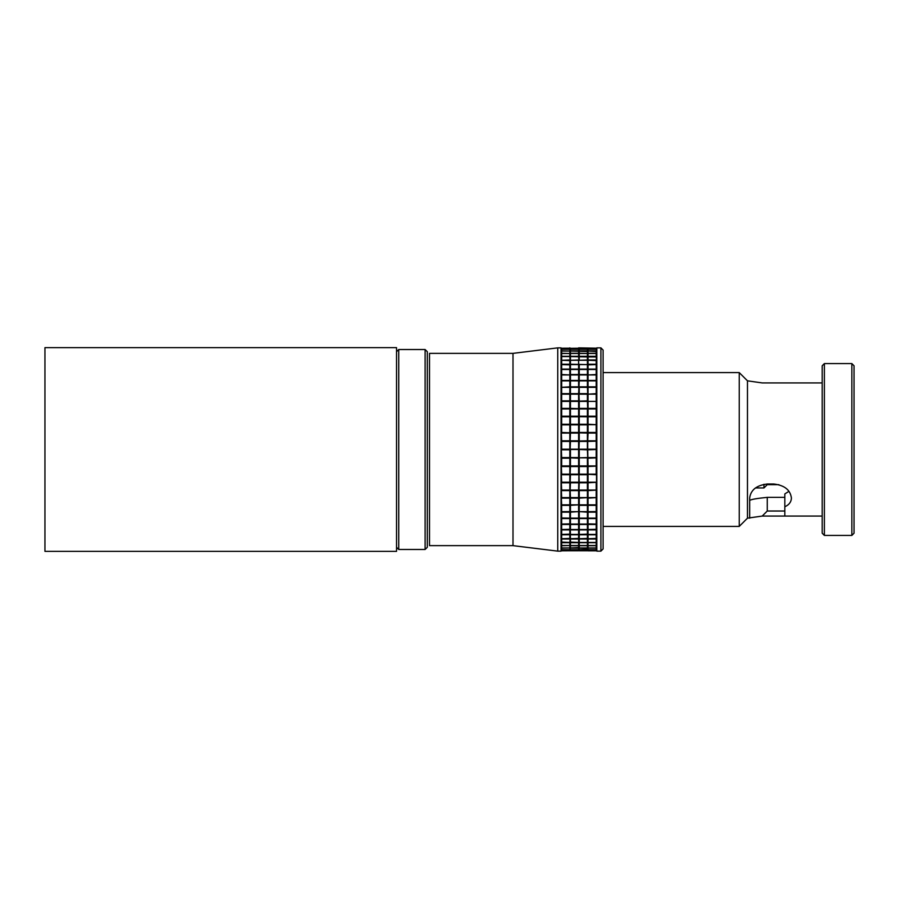 <?xml version="1.0" encoding="UTF-8"?>
<svg xmlns="http://www.w3.org/2000/svg" width="899" height="899" viewBox="0 0 899 899"><rect width="100%" height="100%" fill="white"/><g stroke="black" fill="none" stroke-linecap="round" stroke-linejoin="round"><path stroke-width="1.35" d="M778.86 484.662L767.252 484.662L763.959 487.955L763.959 484.291M767.252 484.662L767.252 484.01L773.848 484.01C784.512 485.28 790.378 489.966 791.423 498.057C791.289 501.945 789.086 504.856 784.827 506.778L784.827 516.071L822.192 516.071M763.959 487.955L755.463 487.955M425.103 549.48L425.103 349.52L398.74 349.52L398.74 549.48L425.103 549.48L427.306 547.289L427.306 351.711L425.103 349.52M396.538 547.289L398.74 549.48M396.538 351.711L398.74 349.52M851.847 363.578L854.05 365.781L854.05 533.219L851.847 535.422L851.847 363.578L824.383 363.578L824.383 535.422L822.192 533.219L822.192 365.781L824.383 363.578M822.192 382.929L762.206 382.929L747.474 380.828L739.236 372.591L603.105 372.591M784.827 497.349L767.252 497.349L767.252 511.025L762.206 516.071L747.474 518.172L747.474 380.828M749.676 518.172L749.676 498.057C750.699 489.977 756.565 485.303 767.252 484.01M749.676 500.485C750.699 499.473 756.565 498.428 767.252 497.349M851.847 535.422L824.383 535.422M747.474 518.172L739.236 526.409L739.236 372.591M739.236 526.409L603.105 526.409M788.974 491.326L784.827 493.922L784.827 506.778M762.206 516.071L784.827 516.071M570.46 348.239L570.46 349.205L578.608 349.205L578.608 348.239L561.347 348.419L561.032 551.132L561.032 347.868L557.751 347.868L557.751 551.132L561.032 551.132M557.751 551.132L513.003 545.637L513.003 353.363L557.751 347.868M513.003 353.363L429.508 353.363L429.508 545.637L513.003 545.637M596.194 545.109L596.194 550.761L596.509 550.233L596.824 551.132L596.824 347.868L596.509 550.581L561.673 550.806L587.721 550.581M600.903 347.868L603.105 350.071L603.105 548.929L600.903 551.132L600.903 347.868L596.824 347.868M600.903 551.132L596.824 551.132M588.036 353.476L588.036 356.296L596.194 356.296L596.194 353.476L588.036 353.476L587.721 356.937L569.82 356.555L570.135 360.6L561.673 360.274L561.673 364.241L569.82 364.241L569.82 360.274M569.82 356.296L569.82 353.476L561.673 353.476L561.673 356.296L569.82 356.296L570.135 356.937L570.135 364.882L561.673 364.589L561.673 369.107L569.82 369.107L569.82 364.589M561.673 394.178L569.82 394.178L569.82 400.853L561.673 400.853L561.673 387.323L569.82 387.323L569.82 393.65L561.673 393.65M561.673 433.082L569.82 433.082L569.82 440.791L561.673 440.791L561.347 432.857L569.82 433.082M569.82 440.791L570.135 449.5L570.46 441.42L561.673 441.42L561.673 449.185L569.82 449.185L569.82 441.42M570.46 433.082L570.135 441.151L570.46 433.082L578.608 433.082L578.608 440.791L570.46 440.791M561.673 449.815L569.82 449.815L569.82 457.58L561.673 457.58L561.347 449.5L578.934 449.5L570.135 449.5L570.135 457.849L578.934 457.849L578.934 490.101L579.248 482.797L587.407 482.797L587.407 490.034L579.248 490.034M569.82 449.185L569.82 449.815M569.82 432.464L569.82 424.856L561.673 424.856L561.673 432.464L578.608 433.082M578.608 440.791L578.608 441.42L570.46 441.42M588.036 433.082L578.934 432.857L578.934 441.151L587.721 441.151L588.036 433.082L596.194 433.082L596.194 440.791L588.036 440.791M561.673 441.42L587.407 440.791L587.407 433.082M578.608 441.42L578.608 449.185L570.46 449.185M578.608 449.185L587.721 449.5L587.721 441.151L596.509 441.151L588.036 441.42M570.46 449.815L570.46 457.58L578.608 457.58L578.608 449.815M578.608 457.58L578.608 465.918L588.036 465.918L587.721 449.5L596.509 449.5L588.036 449.815M569.82 465.918L569.82 458.209L561.673 458.209L561.673 465.918L578.608 465.918M578.608 458.209L570.135 457.849L570.135 466.143L596.509 466.143L588.036 466.536L588.036 474.144L596.194 474.144L596.194 466.536M570.46 458.209L570.46 465.918M569.82 457.58L570.46 457.58M561.673 458.209L569.82 458.209M561.673 498.147L569.82 498.147L569.82 504.822L561.673 504.822L561.347 497.608L570.46 497.597L570.135 490.101L570.135 497.608L579.248 497.597L579.248 490.618L587.407 490.618L587.407 497.597L579.248 497.597M587.407 534.411L587.407 529.893L579.248 529.893L579.248 534.411L587.721 534.118L588.036 538.726L596.509 538.4L596.194 539.029L588.036 539.029L587.721 538.4L587.407 539.029L579.248 539.029L578.934 538.4L578.608 539.029L570.46 539.029L570.135 538.4L570.135 550.581M569.82 538.726L569.82 534.759L561.673 534.759L561.673 538.726L570.135 538.4L569.82 542.704L561.673 542.704L561.673 545.524L569.82 545.524L569.82 542.704M570.46 424.856L570.135 432.857L578.608 432.464L570.46 432.464L570.46 424.856L578.608 424.856L578.608 432.464M578.608 356.296L578.608 353.476L570.46 353.476L570.46 356.296L578.608 356.296L578.934 360.6L578.608 356.555M570.46 380.895L578.608 380.895L578.608 386.828L570.46 386.828L570.46 380.895L569.82 380.895L569.82 387.323M570.46 394.178L578.608 394.178L578.608 400.853L570.46 400.853L570.46 394.178L570.135 401.392L561.673 401.404L561.673 408.382L569.82 408.382L569.82 401.404M587.407 440.791L587.407 441.42L579.248 441.42L578.934 449.5L587.407 449.815L587.721 457.849L596.509 457.849L588.036 458.209M587.407 432.464L587.407 424.856L579.248 424.856L579.248 432.464L587.407 432.464L587.721 441.151M596.194 424.249L596.194 416.799L588.036 416.799L588.036 424.249L596.509 424.688L587.721 424.688L587.721 432.857L596.194 433.082M596.194 441.42L596.194 449.185L588.036 449.185M596.194 449.815L596.194 457.58L588.036 457.58M596.194 458.209L596.194 465.918L588.036 465.918M587.721 457.849L578.934 457.849L587.721 457.849L587.721 474.312L596.509 474.312L596.509 482.325L588.036 482.797L588.036 490.034L596.194 490.034L596.194 482.797M587.407 465.918L587.407 458.209M579.248 474.751L587.407 474.751L587.407 482.201L579.248 482.201L578.934 474.312L578.608 490.034L587.721 490.101L587.721 497.608L579.248 498.147L579.248 504.822L587.407 504.822L587.407 498.147M561.673 490.618L569.82 490.618L569.82 497.597L561.673 497.597L561.347 490.101L569.82 490.618M569.82 497.597L570.46 504.822L570.46 498.147L569.82 498.147M561.673 482.797L569.82 482.797L569.82 490.034L561.673 490.034L561.347 482.325L570.135 482.325L570.135 490.101L570.46 482.797L569.82 482.797M569.82 490.034L578.934 490.101L578.934 497.608L587.721 497.608L587.407 512.172L578.934 511.587L570.46 512.172L570.46 518.105L578.608 518.105L578.608 512.172M561.673 474.751L569.82 474.751L569.82 482.201L561.673 482.201L561.347 474.312L570.135 474.312L570.135 482.325L570.46 474.751L569.82 474.751M569.82 482.201L579.248 482.201M561.673 466.536L569.82 466.536L569.82 474.144L561.673 474.144L561.347 466.143L570.135 466.143L570.135 474.312L570.46 466.536L578.608 466.536L578.608 474.144L570.46 474.144M569.82 474.144L588.036 474.144M570.46 466.536L569.82 466.536M578.608 474.144L579.248 474.144L579.248 466.536L587.407 466.536L587.407 474.144L579.248 474.144M570.46 474.751L578.608 474.751M578.608 482.201L570.46 482.201M587.407 490.034L587.407 490.618M588.036 482.797L587.721 490.101L596.509 490.101L588.036 490.618L588.036 497.597L596.194 497.597L596.194 490.618M596.194 474.751L587.721 474.312L587.407 482.797M579.248 482.797L596.509 482.325M570.46 482.797L578.608 482.797M578.608 490.034L570.46 490.034M587.407 497.597L596.509 497.608L588.036 498.147L588.036 504.822L596.194 504.822L596.194 498.147M579.248 490.618L578.608 490.618L578.608 498.147L570.46 498.147M570.46 490.618L578.608 490.618M578.608 497.597L570.46 497.597M578.608 498.147L578.608 504.822L570.46 504.822M578.608 504.822L579.248 504.822M579.248 498.147L579.248 511.677L578.934 504.788L570.46 505.35L570.46 511.677L578.608 511.677L578.608 505.35M587.407 504.822L587.407 529.893M578.608 539.029L578.934 550.581M569.82 534.411L569.82 529.893L561.673 529.893L561.673 534.411L570.135 534.118L570.46 538.726L578.934 538.4L578.608 542.704L570.46 542.704L570.46 545.524L578.608 545.524L578.608 542.704M569.82 545.524L561.673 545.727L561.673 547.941L569.82 547.941L569.82 545.727M569.82 547.941L561.673 548.098L561.673 549.694L569.82 549.694L569.82 548.098M569.82 549.694L561.673 549.795L561.673 550.761L569.82 550.761L569.82 549.795M570.46 549.795L578.608 549.795L578.608 550.761L570.46 550.761L570.135 549.199L570.46 548.098L578.608 548.098L578.608 549.694L570.46 549.694M579.248 549.795L579.248 550.761L587.407 550.761L587.407 549.795L579.248 549.795L578.934 549.199L578.608 549.795M578.608 547.941L578.608 545.727L570.46 545.727L570.46 547.941L578.934 547.491L579.248 549.694L587.721 549.199L588.036 550.761L587.721 549.199L587.407 549.795M578.608 549.694L579.248 549.694M587.407 545.109L587.407 545.727L579.248 545.727L579.248 547.941L578.608 548.098M579.248 548.098L587.407 548.098L587.721 547.491L588.036 549.694L588.036 545.727L587.407 547.941L587.407 545.727M587.407 549.694L587.407 548.098M579.248 539.029L579.248 542.445L587.407 542.445L587.407 539.029M579.248 542.704L587.407 542.704L587.407 545.524L579.248 545.524L579.248 542.063M587.407 547.941L579.248 547.941M587.407 545.524L588.036 545.524L588.036 542.704L587.721 542.063L587.407 542.704M587.407 542.445L588.036 542.445L588.036 539.029M587.407 538.726L587.407 534.759L579.248 534.759L579.248 538.726L587.721 538.4L587.721 545.109M596.194 539.029L596.194 542.704L588.036 542.704M596.194 542.445L588.036 542.445M596.194 542.704L596.194 545.524L588.036 545.524M588.036 545.727L596.194 545.727M596.194 547.941L588.036 547.941M588.036 548.098L596.194 548.098M596.194 549.694L588.036 549.694M588.036 549.795L596.194 549.795M596.194 550.761L588.036 550.761M588.036 550.806L596.194 550.806M570.46 542.704L570.46 542.063M570.135 542.063L578.608 542.445M570.46 539.029L570.46 542.445M569.82 529.511L569.82 524.488L561.673 524.488L561.673 529.511L570.135 529.264L570.46 538.726M569.82 524.061L569.82 518.566L561.673 518.566L561.673 524.061L570.135 523.87L570.46 534.411L569.82 534.759M570.46 529.511L578.608 529.511L578.608 524.488L570.46 524.488L570.46 529.511L569.82 529.893M570.46 512.172L570.135 511.587L569.82 512.172L569.82 524.488M569.82 511.677L569.82 505.35L561.673 505.35L561.673 511.677L570.135 511.587L569.82 518.566M570.46 518.566L578.608 518.566L578.608 524.061L570.46 524.061L570.46 518.105M578.608 524.061L579.248 529.511L579.248 524.488L578.934 523.87L578.608 524.488M578.608 517.959L579.248 524.061L579.248 518.566L578.934 517.959L578.608 518.566M578.608 529.511L579.248 534.411M578.608 518.105L579.248 518.105L579.248 512.172M570.46 505.35L570.46 511.677M569.82 504.788L569.82 505.35M578.608 511.677L578.934 517.959M579.248 505.35L587.407 505.35M587.407 511.677L579.248 511.677M587.407 512.172L587.407 518.105L579.248 518.105M587.407 517.959L587.407 534.759M587.407 518.105L588.036 518.105L588.036 512.172L596.194 512.172L596.194 518.105L588.036 518.105M579.248 518.566L587.407 518.566M587.407 524.061L579.248 524.061M579.248 524.488L587.407 524.488M587.407 529.511L579.248 529.511M579.248 529.893L578.934 529.264L578.608 529.893L578.608 534.759L570.46 534.759M570.46 529.893L578.608 529.893M578.608 534.411L570.46 534.411M578.608 538.726L578.608 534.759M579.248 534.759L579.248 538.726M596.194 529.511L596.194 524.488L588.036 524.488L588.036 529.511L596.509 529.264L596.194 529.893L588.036 529.893L588.036 538.726M588.036 534.759L596.194 534.759L596.194 529.893M596.194 538.726L596.194 534.759M596.194 518.105L596.194 524.488M596.194 511.677L596.194 505.35L588.036 505.35L588.036 511.677L596.509 511.587L596.194 512.172M588.036 474.751L588.036 482.201L596.194 482.201M587.407 474.144L587.407 474.751M588.036 466.536L587.407 466.536M588.036 401.404L596.194 401.404L596.194 408.382L588.036 408.382L588.036 401.404L579.248 401.404L579.248 408.382L587.407 408.382L570.46 408.966L570.46 416.203L578.608 416.203L578.608 408.966M579.248 401.404L596.194 401.404M596.194 408.382L596.194 408.966L588.036 408.966L588.036 416.203L596.194 416.203L596.194 408.966M596.194 416.203L596.194 416.799M588.036 424.856L588.036 432.464L596.194 432.464L596.194 424.856M579.248 424.856L578.934 432.857L596.509 432.857M588.036 416.799L587.407 416.799L587.407 424.856M578.608 416.203L587.407 416.203L587.407 408.966L579.248 408.966L579.248 416.203L587.407 416.203L587.721 424.688L596.509 424.688M579.248 408.966L578.934 424.688L588.036 424.249M578.608 408.382L578.608 401.404L570.46 401.404L570.46 408.382L587.721 408.899L587.721 416.675L596.509 416.675M587.407 416.799L578.934 416.675L588.036 416.203M588.036 408.966L587.407 408.966M587.407 401.404L587.721 408.899L596.509 408.899M570.46 401.404L587.407 400.853L588.036 408.382M579.248 400.853L578.934 394.212L578.934 408.899L561.673 408.966L561.673 416.203L569.82 416.203L569.82 408.966M596.194 400.853L596.194 394.178L588.036 394.178L587.721 401.392L596.509 401.392M588.036 394.178L588.036 400.853M596.194 386.828L596.194 380.895L588.036 380.895L588.036 386.828L596.194 386.828L596.194 394.178M578.608 347.868L596.194 348.194L578.608 347.868M578.608 387.323L570.46 387.323L570.46 393.65L578.608 393.65L579.248 380.895L587.407 380.895L587.407 386.828L579.248 386.828M579.248 348.239L587.407 348.239L587.407 349.205L579.248 349.205L578.608 348.239M596.194 348.194L596.509 348.767L587.407 348.239M587.407 349.205L587.721 349.801L588.036 348.239M587.407 348.194L587.721 351.509L570.46 351.059L570.46 353.273L578.608 353.273L578.608 351.059M596.194 351.059L596.194 353.273L588.036 353.273L588.036 351.059L596.509 351.509L596.194 348.239M596.194 349.205L588.036 349.205M579.248 353.476L587.407 353.476L587.407 356.296L579.248 356.296L579.248 353.476L578.608 353.476M587.407 353.891L588.036 353.273M596.194 356.296L596.509 356.937L587.721 356.937L588.036 356.296M596.194 360.274L596.194 364.241L588.036 364.241L588.036 360.274L596.509 360.6L596.194 356.555M596.194 364.241L596.194 380.895M596.194 364.589L587.721 364.882L588.036 364.241M588.036 364.589L588.036 369.107L596.194 369.107M579.248 364.589L587.407 364.589L587.407 369.107L579.248 369.107L579.248 364.589L570.46 364.589L570.46 369.107L578.608 369.107L578.608 364.589M578.608 364.241L578.608 360.274L570.46 360.274L570.46 364.241L587.407 364.589M587.407 369.107L587.721 369.736L588.036 369.107M588.036 360.274L588.036 375.13M588.036 380.895L588.036 386.828M587.407 380.434L587.407 374.939L579.248 374.939L579.248 380.434L587.407 380.434L587.721 381.041L588.036 380.434L596.194 380.434M588.036 380.434L588.036 374.939L596.194 374.939M588.036 374.939L596.194 374.512M588.036 374.512L588.036 369.489L596.194 369.489M588.036 369.489L579.248 369.489L579.248 374.512L587.407 374.512L587.407 369.489M587.721 375.13L587.407 380.895M587.407 386.828L587.721 394.212L579.248 394.178M579.248 380.895L578.608 394.178M578.608 380.434L578.608 374.939L570.46 374.939L570.46 380.434L578.608 380.434L578.934 381.041L579.248 380.434M579.248 374.939L578.608 374.939M578.608 374.512L578.608 369.489L570.46 369.489L570.46 374.512L578.608 374.512L578.608 380.895M579.248 369.489L579.248 374.512M579.248 364.241L579.248 369.107M587.407 356.555L587.407 359.971L578.608 360.274M579.248 360.274L587.407 360.274L587.407 364.241M587.407 356.296L587.407 360.274M587.407 359.971L587.721 360.6L588.036 359.971L596.194 359.971M588.036 356.555L588.036 359.971M579.248 356.555L579.248 359.971M578.608 353.273L579.248 356.937M578.934 356.937L579.248 356.296M578.608 350.902L578.608 349.306L570.46 349.306L570.46 350.902L578.608 350.902L578.934 353.891L579.248 353.273L587.407 353.476M579.248 351.059L579.248 353.273M587.407 353.273L587.407 351.059M588.036 351.059L587.721 353.891M587.407 350.902L587.407 349.306L579.248 349.306L579.248 350.902L587.407 350.902L587.721 351.509L588.036 350.902L596.194 350.902M588.036 350.902L588.036 349.306L596.194 349.306M588.036 349.306L587.407 349.306M579.248 349.306L579.248 350.902M578.608 348.194L578.934 349.801L579.248 349.205M596.194 534.411L588.036 534.411M588.036 524.488L588.036 523.87M587.721 523.87L596.194 524.061M588.036 524.061L588.036 518.566L596.194 518.566M588.036 518.566L587.721 517.959M588.036 490.618L588.036 490.034M587.407 482.201L588.036 482.201M579.248 458.209L579.248 465.918M578.934 457.849L587.407 457.58M579.248 449.815L579.248 457.58M579.248 449.185L587.407 449.185L587.407 449.815M587.407 449.185L587.407 441.42M579.248 433.082L579.248 440.791M578.608 424.249L578.608 416.799L570.46 416.799L570.46 424.249L587.407 424.249M579.248 416.799L579.248 424.249M570.46 416.799L578.608 416.799M569.82 424.249L569.82 416.799L561.673 416.799L561.673 424.249L569.82 424.249L569.82 424.856M569.82 416.203L570.135 424.688L578.608 424.856M561.673 424.856L570.46 424.249M570.46 408.966L569.82 416.799M561.673 416.799L570.46 416.203M569.82 408.382L570.46 408.382M561.673 401.404L570.135 401.392L570.135 408.899L561.673 408.382M569.82 400.853L570.46 400.853M587.407 400.853L587.407 394.178M596.194 387.323L587.407 387.323L587.721 394.212L596.194 393.65M588.036 387.323L588.036 393.65M569.82 393.65L587.407 393.65M579.248 393.65L579.248 387.323L587.407 387.323M579.248 387.323L578.608 386.828M570.46 387.323L569.82 394.178M569.82 380.434L569.82 374.939L561.673 374.939L561.673 380.434L569.82 380.434L570.46 386.828M570.46 374.939L570.46 380.434M569.82 374.512L569.82 369.489L561.673 369.489L561.673 374.512L569.82 374.939M570.46 369.489L570.46 374.512M570.46 364.589L570.46 369.107M569.82 364.241L570.135 364.882L570.46 364.241M570.46 360.274L578.608 359.971M570.46 356.555L570.46 359.971M570.46 353.476L570.46 356.937M570.135 356.937L570.46 356.296M569.82 353.273L569.82 351.059L561.673 351.059L561.673 353.273L569.82 353.476M570.46 351.059L570.46 353.273M569.82 350.902L569.82 349.306L561.673 349.306L561.673 350.902L569.82 351.059M570.46 349.306L570.46 350.902M569.82 349.205L569.82 348.239L561.673 348.239L561.673 349.205L569.82 349.306M569.82 347.868L570.46 349.205M570.46 348.194L569.82 348.239M561.673 542.704L561.673 542.063M561.347 542.063L569.82 542.445M561.673 542.445L561.673 539.029L569.82 539.029M561.673 518.566L561.673 517.959M561.347 517.959L569.82 518.105M561.673 518.105L561.673 512.172L569.82 512.172M561.673 387.323L569.82 386.828M561.673 386.828L561.673 380.895L569.82 380.895M561.347 381.041L561.673 380.434M561.673 360.274L569.82 359.971M561.673 359.971L561.673 356.555L569.82 356.555M561.347 356.937L561.673 356.296M561.673 348.239L569.82 348.194M396.538 449.5L396.538 551.357L44.95 551.357L44.95 347.643L396.538 347.643L396.538 449.5M767.252 511.025L784.827 511.025"/></g></svg>
